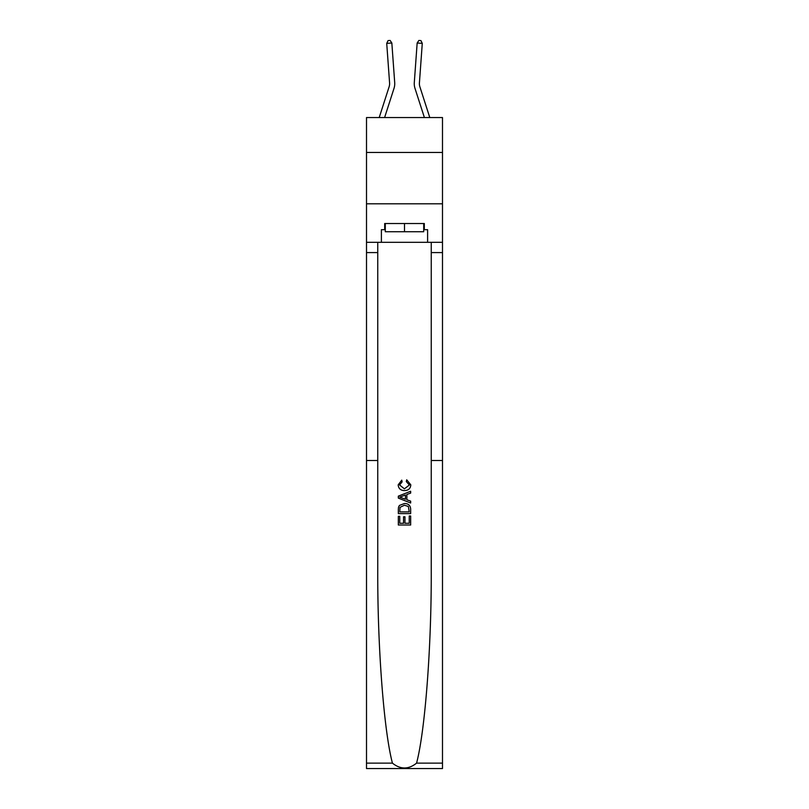 <?xml version="1.0" encoding="UTF-8"?>
<svg xmlns="http://www.w3.org/2000/svg" width="809" height="809" viewBox="0 0 809 809"><rect width="100%" height="100%" fill="white"/><g stroke="black" fill="none" stroke-linecap="round" stroke-linejoin="round"><path stroke-width="1.21" d="M442.493 152.466L442.493 117.558L366.507 117.558L366.507 152.466L442.493 152.466L442.493 203.807L366.507 203.807L366.507 152.466M379.209 117.558L389.119 86.816A10.264 10.264 -77.4 0 0 389.584 82.933L386.722 43.373L391.839 42.998L394.701 82.558A15.401 15.401 0 0 1 394.003 88.393L384.599 117.558M429.791 117.558L419.881 86.816A10.264 10.264 0 0 1 419.416 82.933L422.278 43.373L417.161 42.998L414.299 82.558A15.401 15.401 0 0 0 414.997 88.393L424.401 117.558M409.233 516L409.233 523.261L404.965 523.261L409.233 523.261L409.233 516L410.659 516L410.659 525.001L398.331 525.001L398.331 516.314L398.331 525.001M403.549 516.789L403.549 523.261L399.757 523.261L403.549 523.261L403.549 516.789L404.965 516.789L404.965 523.261M399.393 505.443L398.513 507.233L399.393 505.443L404.429 503.522C408.363 503.501 410.446 505.403 410.659 509.215L410.659 513.624L398.331 513.624L398.331 509.417L398.331 513.624M406.705 479.818L406.3 481.557L406.705 479.818L410.81 484.854C410.476 488.636 408.343 490.537 404.399 490.567L404.399 490.567C400.617 490.487 398.544 488.585 398.17 484.884L401.76 480.142L402.124 481.871L399.595 484.975L404.399 488.828L409.394 485.016L406.3 481.557M416.564 763.14L442.493 763.14L442.493 768.55L366.507 768.55L366.507 460.503L377.752 460.503L377.752 569.576C377.429 646.239 383.85 730.891 392.436 763.14C400.475 769.581 408.515 769.581 416.564 763.14C425.15 730.891 431.571 646.239 431.248 569.576L431.248 242.316M398.331 496.139L398.331 498.101L410.648 502.996L398.331 498.101L398.331 496.139L410.659 491.245L398.331 496.139M431.248 460.503L442.493 460.503L442.493 203.807M366.507 460.503L366.507 203.807M377.752 242.316L377.752 460.503M442.493 763.14L442.493 460.503M366.507 242.316L381.393 242.316L381.393 229.685L385.296 229.685M423.704 229.685L424.321 229.685L424.321 223.517L384.679 223.517L384.679 229.685M424.321 229.685L427.607 229.685L427.607 242.316L442.493 242.316M381.393 242.316L427.607 242.316M410.659 491.245L410.659 493.096L406.866 494.491L406.866 499.75L410.659 501.145L410.659 502.996M402.033 497.96L405.44 499.224L405.44 495.017L399.757 497.12L402.033 497.96M405.44 495.017L405.44 499.224M398.331 509.417L398.513 507.233M408.363 506.444L409.233 511.895L408.363 506.444L404.399 505.251L400.01 507.354L399.757 511.895L409.233 511.895L399.757 511.895M398.331 516.314L399.757 516.314L399.757 523.261M417.161 42.998L414.299 82.558L417.161 42.998L414.299 82.558L417.161 42.998L414.299 82.558L417.161 42.998L414.299 82.558L417.161 42.998L414.299 82.558L417.161 42.998L414.299 82.558L417.161 42.998L414.299 82.558L417.161 42.998L414.299 82.558L417.161 42.998L414.299 82.558L417.161 42.998L414.299 82.558L417.161 42.998L414.299 82.558L417.161 42.998L414.299 82.558L417.161 42.998L414.299 82.558L417.161 42.998L414.299 82.558L417.161 42.998L414.299 82.558L417.161 42.998L414.299 82.558L417.161 42.998L414.299 82.558L417.161 42.998L414.299 82.558L417.161 42.998L414.299 82.558L417.161 42.998L414.299 82.558L417.161 42.998L414.299 82.558L417.161 42.998L414.299 82.558L417.161 42.998L418.88 40.45L420.933 40.602L422.278 43.373M419.881 86.816A10.264 10.264 0 0 1 419.416 82.933A10.264 10.264 0 0 0 419.881 86.816A10.264 10.264 0 0 1 419.416 82.933A10.264 10.264 0 0 0 419.881 86.816A10.264 10.264 0 0 1 419.416 82.933A10.264 10.264 0 0 0 419.881 86.816A10.264 10.264 0 0 1 419.416 82.933A10.264 10.264 0 0 0 419.881 86.816A10.264 10.264 0 0 1 419.416 82.933A10.264 10.264 0 0 0 419.881 86.816A10.264 10.264 0 0 1 419.416 82.933A10.264 10.264 0 0 0 419.881 86.816A10.264 10.264 0 0 1 419.416 82.933A10.264 10.264 0 0 0 419.881 86.816A10.264 10.264 0 0 1 419.416 82.933A10.264 10.264 0 0 0 419.881 86.816A10.264 10.264 0 0 1 419.416 82.933A10.264 10.264 0 0 0 419.881 86.816A10.264 10.264 0 0 1 419.416 82.933A10.264 10.264 0 0 0 419.881 86.816A10.264 10.264 0 0 1 419.416 82.933A10.264 10.264 0 0 0 419.881 86.816A10.264 10.264 0 0 1 419.416 82.933A10.264 10.264 0 0 0 419.881 86.816A10.264 10.264 0 0 1 419.416 82.933A10.264 10.264 0 0 0 419.881 86.816A10.264 10.264 0 0 1 419.416 82.933A10.264 10.264 0 0 0 419.881 86.816A10.264 10.264 0 0 1 419.416 82.933A10.264 10.264 0 0 0 419.881 86.816A10.264 10.264 0 0 1 419.416 82.933A10.264 10.264 0 0 0 419.881 86.816A10.264 10.264 0 0 1 419.416 82.933A10.264 10.264 0 0 0 419.881 86.816A10.264 10.264 0 0 1 419.416 82.933A10.264 10.264 0 0 0 419.881 86.816A10.264 10.264 0 0 1 419.416 82.933A10.264 10.264 0 0 0 419.881 86.816A10.264 10.264 0 0 1 419.416 82.933A10.264 10.264 0 0 0 419.881 86.816A10.264 10.264 0 0 1 419.416 82.933A10.264 10.264 0 0 0 419.881 86.816A10.264 10.264 0 0 1 419.416 82.933M385.296 223.517L385.296 231.738L423.704 231.738L423.704 223.517M404.5 223.517L404.5 231.738M389.119 86.816A10.264 10.264 0 0 0 389.584 82.933A10.264 10.264 0 0 1 389.119 86.816A10.264 10.264 0 0 0 389.584 82.933A10.264 10.264 0 0 1 389.119 86.816A10.264 10.264 0 0 0 389.584 82.933A10.264 10.264 0 0 1 389.119 86.816A10.264 10.264 0 0 0 389.584 82.933A10.264 10.264 0 0 1 389.119 86.816A10.264 10.264 0 0 0 389.584 82.933A10.264 10.264 0 0 1 389.119 86.816A10.264 10.264 0 0 0 389.584 82.933A10.264 10.264 0 0 1 389.119 86.816A10.264 10.264 0 0 0 389.584 82.933A10.264 10.264 0 0 1 389.119 86.816A10.264 10.264 0 0 0 389.584 82.933A10.264 10.264 0 0 1 389.119 86.816A10.264 10.264 0 0 0 389.584 82.933A10.264 10.264 0 0 1 389.119 86.816A10.264 10.264 0 0 0 389.584 82.933A10.264 10.264 0 0 1 389.119 86.816A10.264 10.264 0 0 0 389.584 82.933A10.264 10.264 0 0 1 389.119 86.816A10.264 10.264 0 0 0 389.584 82.933A10.264 10.264 0 0 1 389.119 86.816A10.264 10.264 0 0 0 389.584 82.933A10.264 10.264 0 0 1 389.119 86.816A10.264 10.264 0 0 0 389.584 82.933A10.264 10.264 0 0 1 389.119 86.816A10.264 10.264 0 0 0 389.584 82.933A10.264 10.264 0 0 1 389.119 86.816A10.264 10.264 0 0 0 389.584 82.933A10.264 10.264 0 0 1 389.119 86.816A10.264 10.264 0 0 0 389.584 82.933A10.264 10.264 0 0 1 389.119 86.816A10.264 10.264 0 0 0 389.584 82.933A10.264 10.264 0 0 1 389.119 86.816A10.264 10.264 0 0 0 389.584 82.933A10.264 10.264 0 0 1 389.119 86.816A10.264 10.264 0 0 0 389.584 82.933A10.264 10.264 0 0 1 389.119 86.816M386.722 43.373L388.067 40.602L390.12 40.45L391.839 42.998M431.248 252.58L442.493 252.58M377.752 252.58L366.507 252.58M366.507 763.14L392.436 763.14"/></g></svg>
